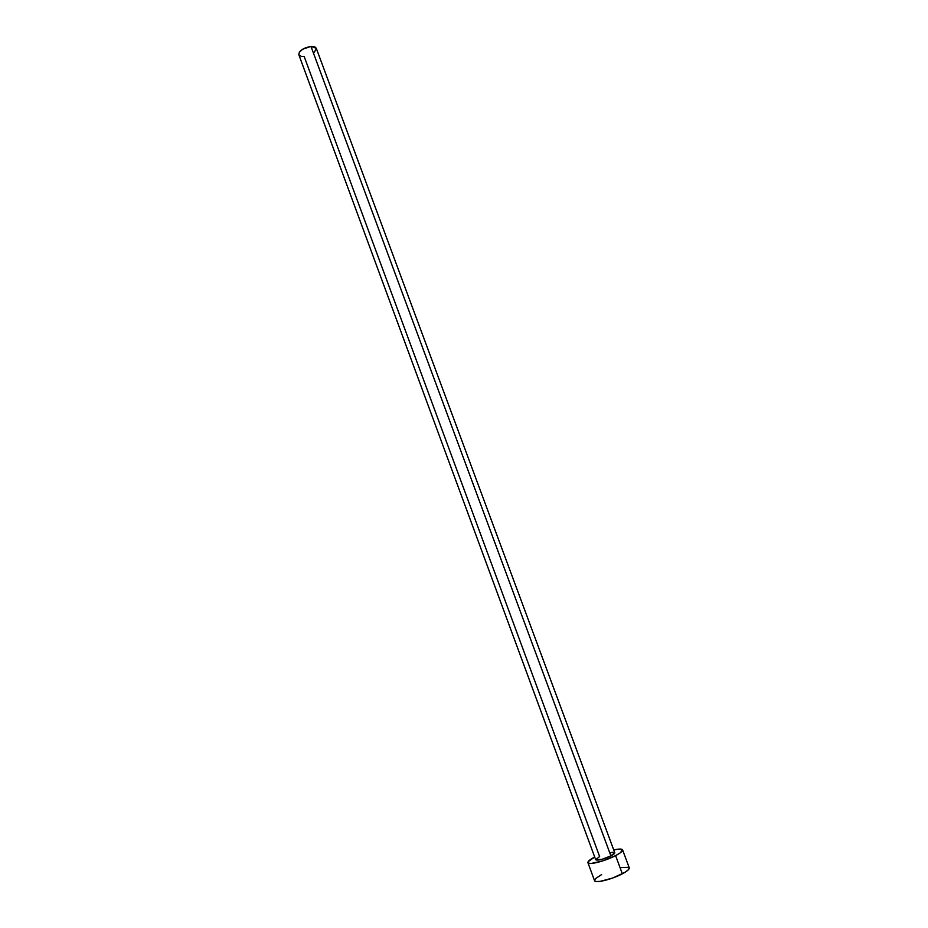 <?xml version="1.0" encoding="UTF-8"?>
<svg xmlns="http://www.w3.org/2000/svg" width="928" height="928" viewBox="0 0 928 928"><rect width="100%" height="100%" fill="white"/><g stroke="black" fill="none" stroke-linecap="round" stroke-linejoin="round"><path stroke-width="1.39" d="M610.902 855.894L310.973 46.435C303.201 47.931 299.152 50.692 298.816 54.694L299.361 52.154L302.632 49.23L310.973 46.435L610.902 855.894L601.924 859.351L595.695 859.757C598.038 860.708 603.096 859.421 610.902 855.894C613.617 854.468 614.904 853.4 614.754 852.704L610.902 855.894M587.923 862.68L594.535 880.672C594.929 883.572 612.051 879.396 622.34 873.816L615.6 855.628C605.276 861.091 588.248 865.395 587.911 862.669C587.679 861.416 589.941 859.525 594.686 857.008L588.12 861.706L588.306 863.11L591.101 863.469L602.516 860.964L615.6 855.628L622.34 873.816C627.247 871.172 629.555 869.176 629.254 867.819L622.572 849.862C622.827 851.115 620.507 853.041 615.6 855.628L620.182 852.902L622.584 849.909L619.15 849.074L613.744 849.967C618.988 848.784 621.934 848.749 622.572 849.851M610.16 852.704L612.909 852.275M613.86 852.287L614.498 852.449M595.683 859.688L599.627 856.544L304.164 56.492L301.298 56.376L298.874 54.833M601.646 874.57L595.59 878.561L594.488 880.51M594.523 880.66L596.043 881.507L600.045 881.391L612.712 878.016L624.88 872.378L628.349 869.78L629.254 867.819M628.732 867.286L620.751 867.634M316.262 48.244L310.973 46.435L314.94 46.945L316.262 48.244L614.754 852.704M316.378 48.975L313.745 52.803M595.706 859.757L298.816 54.694"/></g></svg>
